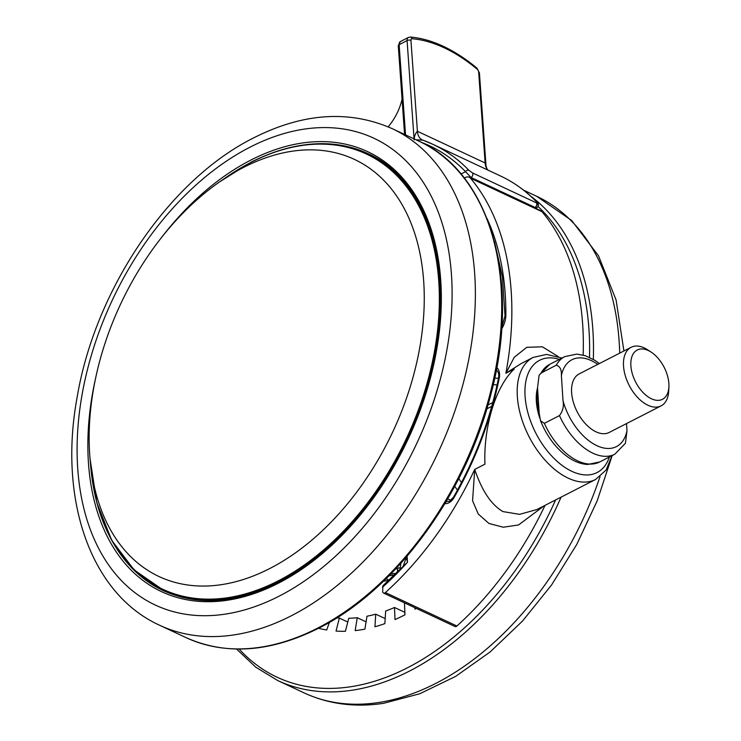 <?xml version="1.0" encoding="UTF-8"?>
<svg xmlns="http://www.w3.org/2000/svg" width="741" height="741" viewBox="0 0 741 741"><rect width="100%" height="100%" fill="white"/><g stroke="black" fill="none" stroke-linecap="round" stroke-linejoin="round"><path stroke-width="1.11" d="M243.724 167.327A230.312 150.34 -64.9 0 0 94.811 382.069A230.312 150.34 -64.9 0 0 162.205 577.952A230.312 150.34 -64.9 0 0 269.678 568.579A230.312 150.34 -64.9 0 0 417.554 358.848A230.312 150.34 -64.9 0 0 357.468 160.89A230.312 150.34 -64.9 0 0 243.724 167.327M537.531 387.904A46.609 27.009 62.9 0 0 539.744 417.961M612.001 455.659L606.129 470.007L595.607 479.464A68.543 39.727 -117.1 0 1 568.217 478.158A68.543 39.727 -117.1 0 1 520.951 416.396A68.543 39.727 -117.1 0 1 533.112 357.44L521.414 363.433L505.871 373.269L514.245 368.99C493.812 388.497 483.475 430.771 484.947 464.172L474.703 469.424C481.965 490.857 491.385 504.908 502.963 511.586L519.534 514.356L536.929 509.512M668.91 386.774L668.706 390.998A32.9 19.071 -117.1 0 1 661.092 405.873A32.9 19.071 -117.1 0 1 637.64 397.482A32.9 19.071 -117.1 0 1 623.524 366.017A32.9 19.071 -117.1 0 1 631.1 347.307A32.9 19.071 -117.1 0 1 647.625 349.817L651.163 352.123A27.695 16.052 62.9 0 0 630.878 365.758A27.695 16.052 62.9 0 0 650.126 398.102A27.695 16.052 62.9 0 0 668.91 386.774A27.695 16.052 62.9 0 0 668.873 383.551A27.695 16.052 62.9 0 0 651.163 352.123M631.1 347.307L579.193 373.89A32.9 19.071 62.9 0 0 571.617 392.6A32.9 19.071 62.9 0 0 585.733 424.065A32.9 19.071 62.9 0 0 609.185 432.457L661.092 405.873M559.464 415.608C562.864 411.07 564.049 406.142 563.021 400.807A48.804 28.288 62.9 0 0 596.94 445.684A48.804 28.288 62.9 0 0 626.988 430.743L625.432 443.248L614.808 454.224A54.834 31.78 -117.1 0 1 559.464 415.608L544.348 423.343A54.834 31.78 62.9 0 0 599.701 461.967L614.808 454.224M597.783 364.368A48.804 28.288 62.9 0 0 561.391 375.594C561.678 369.564 559.946 366.128 556.204 365.276L541.097 373.019L539.087 375.317L537.531 387.821L539.161 413.024L540.513 420.731L544.348 423.343M626.988 430.743L626.515 423.583M561.391 375.594L563.021 400.807M400.186 567.93L398.445 567.949A1.093 0.76 81.3 0 0 397.778 568.68L395.592 569.014M397.241 572.033L397.778 568.68M388.997 580.129L386.042 578.749M414.803 607.694L415.025 609.148A211.12 137.817 -64.9 0 0 416.285 608.389M336.859 617.864A197.412 128.869 -64.9 0 0 339.369 618.077L336.025 631.063A211.12 137.817 -64.9 0 0 345.408 631.267L348.752 618.281A197.412 128.869 -64.9 0 0 357.255 617.716L355.161 630.619A211.12 137.817 -64.9 0 0 364.905 629.128L366.99 616.225A197.412 128.869 -64.9 0 0 375.733 614.169L374.937 626.766A211.12 137.817 -64.9 0 0 384.866 623.607L385.663 611.01A197.412 128.869 -64.9 0 0 394.499 607.49L395.009 619.569A211.12 137.817 -64.9 0 0 404.957 614.798L404.456 602.85M318.537 628.275A211.12 137.817 -64.9 0 0 326.707 629.989L329.412 622.357M414.145 139.873C414.376 136.029 415.469 133.158 417.405 131.268L485.133 162.974L486.856 168.55L488.004 170.124M537.03 205.146A2.742 2.019 136 0 0 537.123 202.358C538.92 204.044 538.855 205.813 536.919 207.665L535.002 207.415L471.044 177.47L465.543 171.68A2.742 2.019 -44 0 1 468.951 170.337L472.406 172.885L536.373 202.83L536.669 202.043A276.93 180.767 -64.9 0 0 500.462 175.96L432.744 144.245A276.93 180.767 115.1 0 0 422.944 140.188L415.933 139.753M404.855 612.335L394.499 607.49M385.19 618.587L375.733 614.169M366.082 621.847L357.255 617.716M347.788 622.023L339.369 618.077M383.486 581.222L388.692 580.425M399.983 569.208L400.955 563.206M500.462 175.96C514.078 182.342 526.295 191.15 537.123 202.358L537.123 202.358A2.742 2.019 136 0 0 536.669 202.043M388.136 126.822A43.867 28.64 -64.9 0 0 402.076 99.229M403.391 565.587L406.272 557.519L407.504 562.224L382.865 585.798L382.689 591.587A2.742 1.788 -64.9 0 0 383.514 593.05A2.742 1.788 -64.9 0 0 385.403 592.55A274.189 178.979 -64.9 0 0 474.703 469.424L472.573 500.786L478.288 514.05L488.949 523.461L503.25 527.222L518.543 524.971L544.135 505.825M464.264 178.053L465.302 177.525A8.225 5.372 -64.9 0 1 469.248 177.238L540.735 210.703A8.225 5.372 115.1 0 1 541.995 211.676L470.507 178.21A8.225 5.372 -64.9 0 0 469.248 177.238M583.158 355.078A274.189 178.979 -64.9 0 0 541.995 211.676M558.26 356.578L542.356 346.807L526.731 347.334L514.273 357.264L505.871 373.269A274.189 178.979 -64.9 0 0 470.507 178.21M385.403 592.55L456.891 626.015A274.189 178.979 -64.9 0 0 545.024 505.371M456.891 626.015A2.742 1.788 115.1 0 1 454.993 626.515L383.514 593.05M539.152 412.959A46.609 27.009 -117.1 0 1 537.688 390.294M559.399 359.376A63.059 36.55 62.9 0 0 525.378 399.64A63.059 36.55 62.9 0 0 571.885 471.35A63.059 36.55 62.9 0 0 609.398 456.993M496.785 367.555A13.709 8.948 115.1 0 1 499.221 378.262A265.963 173.607 115.1 0 1 454.085 497.517A10.967 7.16 115.1 0 1 448.861 502.796A10.967 7.16 115.1 0 1 444.924 503.574M446.249 501.361A8.225 5.372 -64.9 0 0 446.638 501.574L449.491 501.24L453.585 497.026C475.111 459.3 490.051 419.823 498.415 378.605A2.742 0.732 -168.7 0 1 499.221 378.262M487.902 170.078A16.45 10.735 -64.9 0 1 485.133 162.974L478.667 72.109A2.742 1.575 62.5 0 0 477.176 69.209A161.77 93.162 62.5 0 0 444.211 47.804A161.77 93.162 62.5 0 0 412.116 38.745A2.742 2.103 -85.3 0 0 410.357 37.05L408.31 37.458A5.483 3.159 -117.5 0 0 407.078 40.551L399.13 44.701L405.54 134.89M317.667 628.109A274.189 178.979 -64.9 0 0 494.349 375.446A274.189 178.979 -64.9 0 0 418.48 140.947C490.69 172.783 521.284 281.988 490.792 394.666C465.756 494.479 395.537 589.919 318.769 628.164C270.354 652.367 226.088 655.507 185.963 637.584A274.189 178.979 -64.9 0 0 317.667 628.109M239.148 649.06A271.447 177.192 -64.9 0 0 350.845 686.722A271.447 177.192 -64.9 0 0 555.611 499.943M589.512 357.384A271.447 177.192 -64.9 0 0 538.096 206.526M530.76 196.189A274.189 178.979 115.1 0 1 593.328 359.385M561.067 497.146A274.189 178.979 115.1 0 1 352.308 690.186A274.189 178.979 115.1 0 1 277.764 680.562L304.097 692.891A274.189 178.979 -64.9 0 0 378.651 702.514A274.189 178.979 -64.9 0 0 600.043 476.602M392.146 128.619A274.189 178.979 115.1 0 1 468.016 363.118A274.189 178.979 115.1 0 1 291.333 615.78A274.189 178.979 115.1 0 1 159.63 625.256C90.198 593.736 58.409 499.101 77.027 397.88C94.885 289.777 168.948 179.952 253.867 137.78C303.199 112.864 349.289 109.816 392.146 128.619L418.48 140.947M619.717 353.133A274.189 178.979 -64.9 0 0 536.614 196.254L571.626 220.457L598.506 255.775L616.104 300.031L623.913 350.984M279.116 596.162A257.729 168.244 -64.9 0 0 451.547 275.902A257.729 168.244 -64.9 0 0 250.078 147.135A257.729 168.244 -64.9 0 0 77.657 467.395A257.729 168.244 -64.9 0 0 279.116 596.162M117.134 549.294A241.279 157.5 -64.9 0 0 163.418 590.697C197.903 606.221 236.323 603.424 278.662 582.333C347.112 548.321 410.079 461.884 431.438 372.39C456.891 274.068 429.437 180.554 368.036 153.656A241.279 157.5 -64.9 0 0 306.598 144.625M161.797 237.157A242.928 158.574 115.1 0 1 250.921 160.037A242.928 158.574 115.1 0 1 440.802 281.404A242.928 158.574 115.1 0 1 278.283 583.269A242.928 158.574 115.1 0 1 95.469 378.827M164.743 591.299A241.279 157.5 115.1 0 1 151.479 583.602M181.878 597.274L166.29 591.438A240.732 157.148 -64.9 0 0 182.545 597.431M251.384 162.103A240.732 157.148 115.1 0 1 367.017 153.785A240.732 157.148 115.1 0 1 433.624 359.681A240.732 157.148 115.1 0 1 278.505 581.518A240.732 157.148 115.1 0 1 162.872 589.836A240.732 157.148 115.1 0 1 90.439 462.856M90.448 462.958A240.251 156.823 -64.9 0 0 278.107 580.916A240.251 156.823 -64.9 0 0 438.829 282.386A240.251 156.823 -64.9 0 0 251.032 162.353A240.251 156.823 -64.9 0 0 223.198 179.424M556.204 365.276A54.834 31.78 -117.1 0 1 564.818 356.606L549.702 364.35A54.834 31.78 62.9 0 0 541.097 373.019M385.459 164.03A240.732 157.148 -64.9 0 0 370.435 155.388L367.017 153.785C332.163 138.169 293.547 140.938 251.162 162.094L219.669 181.832M354.939 149.034A241.279 157.5 115.1 0 1 369.342 154.285M390.72 574.08L396.018 573.265M394.277 575.007L388.997 575.813M412.116 38.745A2.742 1.575 62.5 0 0 410.949 40.403L417.405 131.268A16.45 10.735 -64.9 0 0 422.361 139.947L422.361 139.947A16.45 10.735 -64.9 0 0 422.713 140.095M422.361 139.947L432.744 144.245A276.93 180.767 115.1 0 1 468.951 170.337M470.433 177.794L471.044 177.47A2.742 1.788 -64.9 0 0 472.712 175.274A2.742 1.788 -64.9 0 0 472.406 172.885M534.391 207.739L535.002 207.415A2.742 1.788 -64.9 0 0 536.669 205.22A2.742 1.788 -64.9 0 0 536.373 202.83M478.667 72.109A2.742 1.352 -4.1 0 1 479.418 72.951L486.022 165.891M477.176 69.209A2.742 1.315 -50.2 0 0 476.945 68.135L479.418 72.951M410.949 40.403A2.742 1.352 175.9 0 0 407.078 40.551L414.071 138.882M461.022 174.033L465.543 171.68A274.189 178.979 -64.9 0 0 421.296 142.309M400.362 41.598A5.483 3.159 62.5 0 0 399.13 44.701A2.742 1.352 175.9 0 0 398.278 45.775L400.362 41.598L408.31 37.458M487.976 404.966L492.802 402.493M497.081 384.968L493.256 384.598M458.827 478.529A43.867 25.426 62.9 0 0 461.476 482.595M494.719 378.012L498.461 378.373M457.475 490.097A49.351 28.603 -117.1 0 1 454.742 486.328M497.202 370.843L496.257 370.398M447.721 498.85L450.871 500.323M407.105 556.195L407.504 562.224A265.963 173.607 115.1 0 1 382.412 587.317M501.777 327.42L505.01 315.851A2.742 1.204 0.3 0 1 505.871 314.981A19.192 12.532 115.1 0 1 501.676 328.921M486.994 218.502A265.963 173.607 115.1 0 1 505.871 314.981M454.085 497.517L453.585 497.026M562.011 358.042L546.534 354.42L533.112 357.44M476.945 68.135C465.894 58.937 454.705 51.675 443.387 46.359C432.04 41.051 421.027 37.948 410.357 37.05M523.581 190.15L536.614 196.254M612.186 455.567L597.181 500.833L576.785 544.385L551.628 584.89L522.461 621.115L490.153 651.941L455.604 676.413L419.767 693.752L383.634 703.302C355.078 707.627 328.569 704.163 304.097 692.891M166.29 591.438L162.872 589.836L134.13 569.922L111.752 540.402L96.821 502.722L90.041 458.707M599.395 363.544L594.949 360.376L585.353 355.726L576.859 354.096L564.818 356.606M540.513 420.731C547.228 437.227 556.917 449.713 569.579 458.197C575.572 462.041 581.602 464.135 587.659 464.468L599.701 461.967M539.142 375.205L549.702 364.35M384.903 163.631L370.435 155.388M185.963 637.584L159.63 625.256M236.564 649.042L255.747 667.178L277.764 680.562M536.919 207.665L535.65 208.323M398.278 45.775L404.577 134.436M486.828 408.865L491.737 406.355M505.01 315.851L502.444 276.856L494.423 241.325M496.118 370.018C498.489 371.584 499.249 374.446 498.415 378.605M595.607 479.464L536.827 509.567"/></g></svg>
